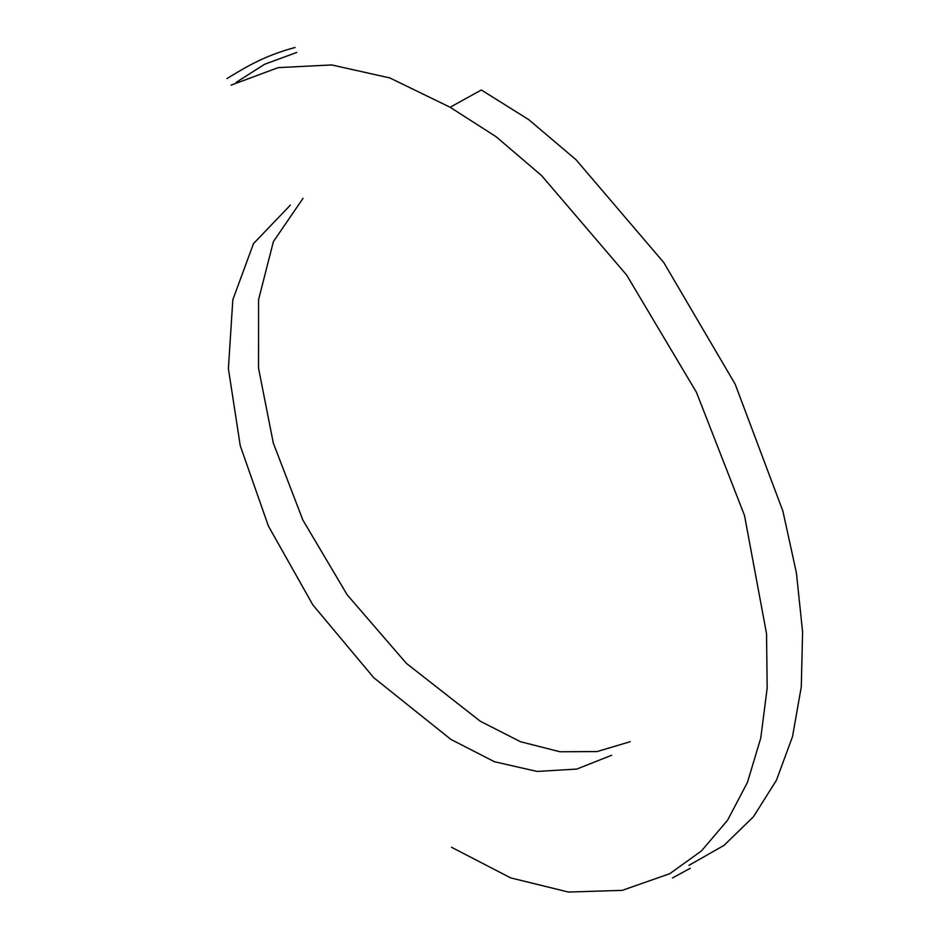 <?xml version="1.0" encoding="UTF-8"?>
<svg xmlns="http://www.w3.org/2000/svg" width="939" height="939" viewBox="0 0 939 939"><rect width="100%" height="100%" fill="white"/><g stroke="black" fill="none" stroke-linecap="round" stroke-linejoin="round"><path stroke-width="1.41" d="M451.53 847.271L510.71 877.906L568.459 892.05L622.205 890.36L669.742 873.716L701.48 850.91L727.584 820.216L747.479 782.328L760.766 738.031L767.163 688.193L766.553 633.778L744.498 515.452L696.468 392.338L626.665 275.068L541.603 175.605L496.015 136.648L450.11 107.246L389.849 77.949L331.749 64.944L278.155 67.631L231.088 85.144M290.397 205.078L253.495 243.612L232.825 299.741L228.4 368.687L240.255 445.72L268.401 526.051L312.875 604.951L373.699 677.653L450.884 739.404L494.407 761.717L537.12 771.447L576.816 769.064L611.665 755.261M303.027 198.352L273.402 241.605L258.577 299.635L258.542 368.194L273.308 443.067L302.863 520.03L347.207 594.868L406.341 663.333L480.275 721.222L520.535 741.751L560.02 751.763L597.063 751.576L630.257 741.681M296.806 52.42L264.634 64.263L236.135 82.397M688.933 865.324L724.051 845.358L753.442 816.754L776.436 780.25L792.504 736.646L801.284 686.867L802.599 631.924L796.413 572.919L782.88 511.051L735.131 384.074L663.791 262.568L575.947 159.653L528.786 119.687L481.355 89.991L450.11 107.246M295.081 47.478C262.955 56.164 245.267 67.538 226.956 78.559M690.294 868.258L672.535 877.942"/></g></svg>
